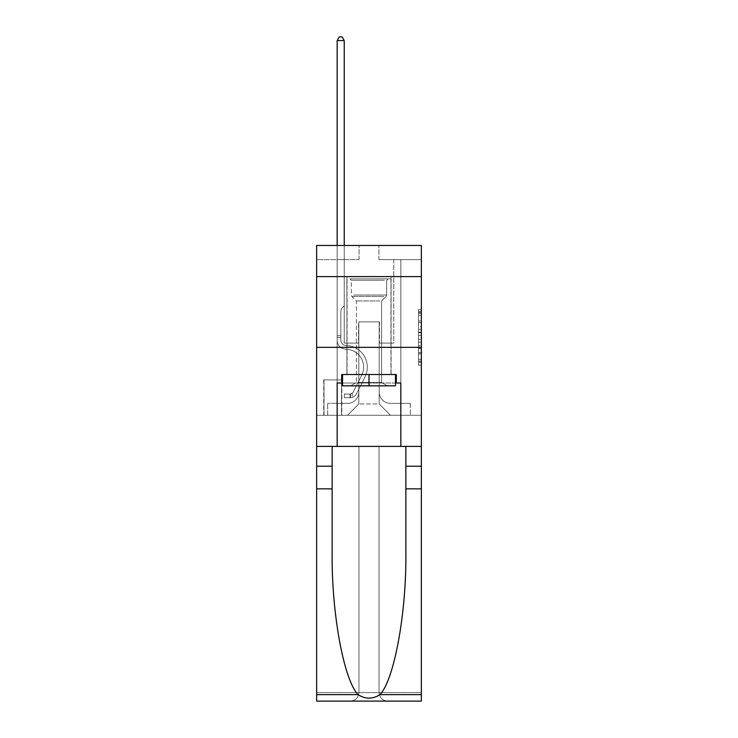 <?xml version="1.0" encoding="UTF-8"?>
<svg xmlns="http://www.w3.org/2000/svg" width="738" height="738" viewBox="0 0 738 738"><rect width="100%" height="100%" fill="white"/><g stroke="black" fill="none" stroke-linecap="round" stroke-linejoin="round"><path stroke-width="0.55" stroke-dasharray="3.69 2.77" d="M418.529 326.611L418.529 335.504L421.352 335.504L421.352 362.45L421.352 312.442L421.352 335.504L418.529 335.504L418.529 311.611L418.529 365.227L418.529 309.665L418.529 361.334L421.352 361.334L418.529 361.334L421.352 361.334L418.529 361.334L418.529 352.45L418.529 365.227L421.352 365.227L421.352 309.665L421.352 361.196L421.352 339.388L418.529 339.388L421.352 339.388L421.352 352.45L421.352 313.558L418.529 313.558L421.352 313.558L421.352 365.227L421.352 312.442L421.352 365.227L418.529 365.227L418.529 309.665L421.352 309.665L421.352 312.442L421.352 309.665L421.352 312.442L421.352 309.665L421.352 311.611L421.352 309.665L418.529 309.665L418.529 313.558L421.352 313.558L418.529 313.558L418.529 326.611L421.352 326.611M391.075 276.602L391.075 347.349L346.925 347.349L391.075 347.349L346.925 347.349L391.075 347.349L391.075 374.517L346.925 374.517L391.075 374.517L346.925 374.517L391.075 374.517L391.075 347.349L346.925 347.349L346.925 374.517L346.925 347.349L391.075 347.349L346.925 347.349L391.075 347.349L391.075 276.602L346.925 276.602L346.925 347.349L346.925 276.602L391.075 276.602M341.832 379.895L323.724 379.895L341.832 379.895L341.832 415.273L323.724 415.273L341.832 415.273M323.724 379.895L323.724 415.273M421.352 332.165L421.352 329.388L421.352 332.165L418.529 332.165L418.529 320.984L418.529 353.908L418.529 345.642L421.352 345.642L418.529 345.642L418.529 365.227L421.352 365.227L418.529 365.227L421.352 365.227L418.529 365.227L418.529 309.665L421.352 309.665L418.529 309.665L421.352 309.665L418.529 309.665L418.529 332.165L421.352 332.165M421.352 488.851L405.863 488.851L405.863 551.95L405.863 446.398L421.352 446.398L421.352 347.349L421.352 415.273L316.648 415.273L421.352 415.273L421.352 245.468L378.908 245.468L421.352 245.468L421.352 259.619L421.352 245.468L316.648 245.468L359.092 245.468L316.648 245.468L316.648 259.619L359.092 259.619L316.648 259.619L316.648 245.468L316.648 276.602L421.352 276.602L316.648 276.602L316.648 347.349L421.352 347.349L316.648 347.349L316.648 415.273L316.648 347.349L421.352 347.349L316.648 347.349L316.648 701.1L421.352 701.1L316.648 701.1L316.648 692.613L421.352 692.613L421.352 347.349L316.648 347.349L421.352 347.349L316.648 347.349L316.648 446.398L316.648 347.349M337.165 259.619L337.165 403.382L347.497 403.382A11.319 11.319 0 0 0 358.816 392.062L358.816 321.879L358.816 403.954L358.816 321.879L358.816 403.954L358.816 321.879L379.184 321.879L379.184 392.062A11.319 11.319 0 0 0 390.503 403.382L400.835 403.382L400.835 259.619L400.835 403.382L400.835 259.619L400.835 403.382L400.835 259.619L400.835 403.382L400.835 259.619L400.835 403.382L400.835 259.619L400.835 403.382L400.835 259.619L400.835 403.382L400.835 259.619L400.835 403.382L400.835 259.619L400.835 403.382L400.835 259.619L400.835 403.382L400.835 259.619L400.835 403.382L400.835 259.619L400.835 403.382L400.835 259.619L400.835 403.382L410.319 403.382L390.503 403.382L400.835 403.382L390.503 403.382L400.835 403.382L390.503 403.382L400.835 403.382L390.503 403.382L400.835 403.382L390.503 403.382L400.835 403.382L390.503 403.382L400.835 403.382L390.503 403.382L400.835 403.382L390.503 403.382L400.835 403.382L390.503 403.382L400.835 403.382L390.503 403.382L400.835 403.382L390.503 403.382L400.835 403.382L400.835 259.619L393.76 259.619L400.835 259.619L393.76 259.619L400.835 259.619L393.76 259.619L400.835 259.619L393.76 259.619L400.835 259.619L393.76 259.619L400.835 259.619L393.76 259.619L400.835 259.619L393.76 259.619L400.835 259.619L393.76 259.619L400.835 259.619L393.76 259.619L400.835 259.619L393.76 259.619L400.835 259.619L393.76 259.619L400.835 259.619L393.76 259.619L400.835 259.619L393.76 259.619L400.835 259.619L400.835 403.382L390.503 403.382A11.319 11.319 0 0 1 379.184 392.062A11.319 11.319 0 0 0 390.503 403.382A11.319 11.319 0 0 1 379.184 392.062A11.319 11.319 0 0 0 390.503 403.382A11.319 11.319 0 0 1 379.184 392.062A11.319 11.319 0 0 0 390.503 403.382A11.319 11.319 0 0 1 379.184 392.062A11.319 11.319 0 0 0 390.503 403.382A11.319 11.319 0 0 1 379.184 392.062A11.319 11.319 0 0 0 390.503 403.382A11.319 11.319 0 0 1 379.184 392.062A11.319 11.319 0 0 0 390.503 403.382A11.319 11.319 0 0 1 379.184 392.062A11.319 11.319 0 0 0 390.503 403.382A11.319 11.319 0 0 1 379.184 392.062A11.319 11.319 0 0 0 390.503 403.382A11.319 11.319 0 0 1 379.184 392.062A11.319 11.319 0 0 0 390.503 403.382A11.319 11.319 0 0 1 379.184 392.062A11.319 11.319 0 0 0 390.503 403.382A11.319 11.319 0 0 1 379.184 392.062A11.319 11.319 0 0 0 390.503 403.382A11.319 11.319 0 0 1 379.184 392.062L379.184 321.879L379.184 403.954L358.816 403.954L379.184 403.954L390.503 415.273L410.319 415.273L347.497 415.273L390.503 415.273L379.184 403.954L390.503 415.273L379.184 403.954L379.184 321.879L379.184 403.954L379.184 321.879L358.53 321.879L358.53 343.105L344.24 343.105L344.24 259.619L337.165 259.619L337.165 403.382L347.497 403.382A11.319 11.319 0 0 0 358.816 392.062L358.816 321.879L358.53 343.105L344.24 343.105L344.24 259.619L337.165 259.619L337.165 403.382L347.497 403.382L327.681 403.382L347.497 403.382L337.165 403.382L337.165 259.619L337.165 403.382L337.165 259.619L337.165 403.382L337.165 259.619L337.165 403.382L337.165 259.619L337.165 403.382L337.165 259.619L337.165 403.382L337.165 259.619L337.165 403.382L337.165 259.619L337.165 403.382L337.165 259.619L337.165 403.382L337.165 259.619L337.165 403.382L337.165 259.619L337.165 403.382L337.165 259.619L344.24 259.619L337.165 259.619L344.24 259.619L337.165 259.619L344.24 259.619L337.165 259.619L344.24 259.619L337.165 259.619L344.24 259.619L337.165 259.619L344.24 259.619L337.165 259.619L344.24 259.619L337.165 259.619L344.24 259.619L337.165 259.619L344.24 259.619L337.165 259.619L344.24 259.619L337.165 259.619L344.24 259.619L337.165 259.619L344.24 259.619L337.165 259.619L337.165 403.382L337.165 259.619M358.816 392.062L358.816 321.879L358.53 343.105L344.24 343.105L344.24 259.619L344.24 343.105L344.24 259.619L344.24 343.105L344.24 259.619L344.24 343.105L344.24 259.619L344.24 343.105L344.24 259.619L344.24 343.105L344.24 259.619L344.24 343.105L344.24 259.619L344.24 343.105L344.24 259.619L344.24 343.105L344.24 259.619L344.24 343.105L344.24 259.619L344.24 343.105L344.24 259.619L344.24 343.105L344.24 259.619L344.24 343.105L358.53 343.105L344.24 343.105L358.53 343.105L344.24 343.105L358.53 343.105L344.24 343.105L358.53 343.105L344.24 343.105L358.53 343.105L344.24 343.105L358.53 343.105L344.24 343.105L358.53 343.105L344.24 343.105L358.53 343.105L344.24 343.105L358.53 343.105L344.24 343.105L358.53 343.105L344.24 343.105L358.53 343.105L344.24 343.105L358.53 343.105L358.816 321.879L358.816 392.062A11.319 11.319 0 0 1 347.497 403.382A11.319 11.319 0 0 0 358.816 392.062A11.319 11.319 0 0 1 347.497 403.382A11.319 11.319 0 0 0 358.816 392.062A11.319 11.319 0 0 1 347.497 403.382A11.319 11.319 0 0 0 358.816 392.062A11.319 11.319 0 0 1 347.497 403.382A11.319 11.319 0 0 0 358.816 392.062A11.319 11.319 0 0 1 347.497 403.382A11.319 11.319 0 0 0 358.816 392.062A11.319 11.319 0 0 1 347.497 403.382A11.319 11.319 0 0 0 358.816 392.062A11.319 11.319 0 0 1 347.497 403.382A11.319 11.319 0 0 0 358.816 392.062A11.319 11.319 0 0 1 347.497 403.382A11.319 11.319 0 0 0 358.816 392.062A11.319 11.319 0 0 1 347.497 403.382A11.319 11.319 0 0 0 358.816 392.062A11.319 11.319 0 0 1 347.497 403.382A11.319 11.319 0 0 0 358.816 392.062A11.319 11.319 0 0 1 347.497 403.382A11.319 11.319 0 0 0 358.816 392.062M421.352 259.619L378.908 259.619L421.352 259.619M324 415.273L341.546 415.273L324 415.273L324 379.895L341.546 379.895L341.546 415.273L341.546 379.895L324 379.895L324 415.273M327.681 415.273L347.497 415.273L358.816 403.954L347.497 415.273L358.816 403.954L347.497 415.273L327.681 415.273L327.681 403.382L327.681 415.273M379.47 321.879L379.47 343.105L379.47 321.879M378.908 259.619L378.908 245.468L378.908 259.619M359.092 259.619L359.092 245.468L359.092 259.619M410.319 403.382L410.319 415.273L410.319 403.382M393.76 259.619L393.76 343.105L379.47 343.105L393.76 343.105L379.47 343.105L393.76 343.105L379.47 343.105L393.76 343.105L379.47 343.105L393.76 343.105L379.47 343.105L393.76 343.105L379.47 343.105L393.76 343.105L379.47 343.105L393.76 343.105L379.47 343.105L393.76 343.105L379.47 343.105L393.76 343.105L379.47 343.105L393.76 343.105L379.47 343.105L393.76 343.105L379.47 343.105L393.76 343.105L379.47 343.105L393.76 343.105L393.76 259.619M421.352 276.602L316.648 276.602M418.529 335.504L421.352 335.504L418.529 335.504M418.529 311.611L418.529 309.665L418.529 311.611L421.352 311.611L418.529 311.611M418.529 353.77L418.529 342.164L418.529 353.77L421.352 353.77L418.529 353.77M418.529 342.164L418.529 339.388L421.352 339.388L418.529 339.388L418.529 342.164L421.352 342.164L418.529 342.164M418.529 320.984L418.529 313.558L418.529 320.984L421.352 320.984L418.529 320.984M418.529 309.665L421.352 309.665L418.529 309.665L418.529 312.442L418.529 309.665L421.352 309.665M418.529 365.227L421.352 365.227L418.529 365.227L418.529 362.45L418.529 365.227M337.165 245.468L337.165 340.283A8.911 8.911 144.1 0 0 345.938 349.194A8.911 8.911 144.1 0 1 337.165 340.283A8.911 8.911 144.1 0 0 345.938 349.194A8.911 8.911 144.1 0 1 337.165 340.283A8.911 8.911 144.1 0 0 345.938 349.194A8.911 8.911 144.1 0 1 337.165 340.283A8.911 8.911 144.1 0 0 345.938 349.194A8.911 8.911 144.1 0 1 337.165 340.283A8.911 8.911 144.1 0 0 345.938 349.194A8.911 8.911 144.1 0 1 337.165 340.283A8.911 8.911 144.1 0 0 345.938 349.194A8.911 8.911 144.1 0 1 337.165 340.283A8.911 8.911 144.1 0 0 345.938 349.194A8.911 8.911 144.1 0 1 337.165 340.283A8.911 8.911 144.1 0 0 345.938 349.194A8.911 8.911 144.1 0 1 337.165 340.283A8.911 8.911 144.1 0 0 345.938 349.194A8.911 8.911 144.1 0 1 337.165 340.283A8.911 8.911 144.1 0 0 345.938 349.194A8.911 8.911 144.1 0 1 337.165 340.283A8.911 8.911 144.1 0 0 345.938 349.194A8.911 8.911 144.1 0 1 337.165 340.283A8.911 8.911 144.1 0 0 345.938 349.194A8.911 8.911 144.1 0 1 337.165 340.283A8.911 8.911 144.1 0 0 345.938 349.194A8.911 8.911 144.1 0 1 337.165 340.283A8.911 8.911 -35.9 0 0 345.938 349.194A17.97 17.97 -35.9 0 1 361.712 375.236A17.97 17.97 -35.9 0 0 345.938 349.194A17.97 17.97 -35.9 0 1 361.712 375.236A17.97 17.97 -35.9 0 0 345.938 349.194A17.97 17.97 -35.9 0 1 361.712 375.236A17.97 17.97 -35.9 0 0 345.938 349.194A17.97 17.97 -35.9 0 1 361.712 375.236A17.97 17.97 -35.9 0 0 345.938 349.194A17.97 17.97 -35.9 0 1 361.712 375.236A17.97 17.97 -35.9 0 0 345.938 349.194A17.97 17.97 -35.9 0 1 361.712 375.236A17.97 17.97 -35.9 0 0 345.938 349.194A17.97 17.97 -35.9 0 1 361.712 375.236A17.97 17.97 -35.9 0 0 345.938 349.194A17.97 17.97 -35.9 0 1 361.712 375.236A17.97 17.97 -35.9 0 0 345.938 349.194A17.97 17.97 -35.9 0 1 361.712 375.236A17.97 17.97 -35.9 0 0 345.938 349.194A17.97 17.97 -35.9 0 1 361.712 375.236A17.97 17.97 -35.9 0 0 345.938 349.194A17.97 17.97 -35.9 0 1 361.712 375.236A17.97 17.97 -35.9 0 0 345.938 349.194A17.97 17.97 -35.9 0 1 361.712 375.236A17.97 17.97 -35.9 0 0 345.938 349.194A17.97 17.97 -35.9 0 1 361.712 375.236A17.97 17.97 -35.9 0 0 345.938 349.194A17.97 17.97 144.1 0 1 361.712 375.236L353.308 391.943L361.712 375.236A17.97 17.97 -35.9 0 0 345.938 349.194A17.97 17.97 144.1 0 1 361.712 375.236L353.308 391.943L361.712 375.236A17.97 17.97 -35.9 0 0 345.938 349.194A17.97 17.97 144.1 0 1 361.712 375.236L353.308 391.943L361.712 375.236A17.97 17.97 -35.9 0 0 345.938 349.194A17.97 17.97 144.1 0 1 361.712 375.236L353.308 391.943L361.712 375.236A17.97 17.97 -35.9 0 0 345.938 349.194A17.97 17.97 144.1 0 1 361.712 375.236L353.308 391.943L361.712 375.236A17.97 17.97 -35.9 0 0 345.938 349.194A17.97 17.97 144.1 0 1 361.712 375.236L353.308 391.943L361.712 375.236A17.97 17.97 -35.9 0 0 345.938 349.194A17.97 17.97 144.1 0 1 361.712 375.236L353.308 391.943L361.712 375.236A17.97 17.97 -35.9 0 0 345.938 349.194A17.97 17.97 144.1 0 1 361.712 375.236L353.308 391.943L361.712 375.236A17.97 17.97 -35.9 0 0 345.938 349.194A17.97 17.97 144.1 0 1 361.712 375.236L353.308 391.943A3.819 3.819 144.1 0 1 352.164 393.299C350.015 394.286 350.015 394.286 352.164 393.299C350.015 394.286 350.015 394.286 352.164 393.299A3.819 3.819 -35.9 0 0 353.308 391.943L361.712 375.236L353.308 391.943A3.819 3.819 -35.9 0 1 350.043 394.046A3.819 3.819 -35.9 0 0 353.308 391.943A3.819 3.819 144.1 0 1 352.164 393.299C350.015 394.286 350.015 394.286 352.164 393.299C350.015 394.286 350.015 394.286 352.164 393.299A3.819 3.819 -35.9 0 0 353.308 391.943L361.712 375.236L353.308 391.943A3.819 3.819 -35.9 0 1 350.043 394.046A3.819 3.819 -35.9 0 0 353.308 391.943A3.819 3.819 144.1 0 1 352.164 393.299C350.015 394.286 350.015 394.286 352.164 393.299C350.015 394.286 350.015 394.286 352.164 393.299A3.819 3.819 -35.9 0 0 353.308 391.943L361.712 375.236A17.97 17.97 -35.9 0 0 345.938 349.194A17.97 17.97 144.1 0 1 361.712 375.236L353.308 391.943A3.819 3.819 -35.9 0 1 350.043 394.046A3.819 3.819 -35.9 0 0 353.308 391.943A3.819 3.819 144.1 0 1 352.164 393.299C350.015 394.286 350.015 394.286 352.164 393.299C350.015 394.286 350.015 394.286 352.164 393.299A3.819 3.819 -35.9 0 0 353.308 391.943L361.712 375.236L353.308 391.943A3.819 3.819 -35.9 0 1 350.043 394.046A3.819 3.819 -35.9 0 0 353.308 391.943A3.819 3.819 144.1 0 1 352.164 393.299C350.015 394.286 350.015 394.286 352.164 393.299C350.015 394.286 350.015 394.286 352.164 393.299A3.819 3.819 -35.9 0 0 353.308 391.943L361.712 375.236L353.308 391.943A3.819 3.819 -35.9 0 1 350.043 394.046A3.819 3.819 -35.9 0 0 353.308 391.943A3.819 3.819 144.1 0 1 352.164 393.299C350.015 394.286 350.015 394.286 352.164 393.299C350.015 394.286 350.015 394.286 352.164 393.299A3.819 3.819 -35.9 0 0 353.308 391.943L361.712 375.236L353.308 391.943A3.819 3.819 -35.9 0 1 350.043 394.046A3.819 3.819 -35.9 0 0 353.308 391.943A3.819 3.819 144.1 0 1 352.164 393.299C350.015 394.286 350.015 394.286 352.164 393.299C350.015 394.286 350.015 394.286 352.164 393.299A3.819 3.819 -35.9 0 0 353.308 391.943L361.712 375.236L353.308 391.943A3.819 3.819 -35.9 0 1 350.043 394.046A3.819 3.819 -35.9 0 0 353.308 391.943A3.819 3.819 144.1 0 1 352.164 393.299C350.015 394.286 350.015 394.286 352.164 393.299C350.015 394.286 350.015 394.286 352.164 393.299A3.819 3.819 -35.9 0 0 353.308 391.943L361.712 375.236L353.308 391.943A3.819 3.819 -35.9 0 1 350.043 394.046A3.819 3.819 -35.9 0 0 353.308 391.943A3.819 3.819 144.1 0 1 352.164 393.299C350.015 394.286 350.015 394.286 352.164 393.299C350.015 394.286 350.015 394.286 352.164 393.299A3.819 3.819 -35.9 0 0 353.308 391.943L361.712 375.236L353.308 391.943A3.819 3.819 -35.9 0 1 350.043 394.046A3.819 3.819 -35.9 0 0 353.308 391.943A3.819 3.819 144.1 0 1 352.164 393.299C350.015 394.286 350.015 394.286 352.164 393.299C350.015 394.286 350.015 394.286 352.164 393.299A3.819 3.819 -35.9 0 0 353.308 391.943L361.712 375.236L353.308 391.943A3.819 3.819 -35.9 0 1 350.043 394.046A3.819 3.819 -35.9 0 0 353.308 391.943A3.819 3.819 144.1 0 1 352.164 393.299C350.015 394.286 350.015 394.286 352.164 393.299C350.015 394.286 350.015 394.286 352.164 393.299A3.819 3.819 -35.9 0 0 353.308 391.943L361.712 375.236L353.308 391.943A3.819 3.819 -35.9 0 1 350.043 394.046A3.819 3.819 -35.9 0 0 353.308 391.943A3.819 3.819 144.1 0 1 352.164 393.299C350.015 394.286 350.015 394.286 352.164 393.299C350.015 394.286 350.015 394.286 352.164 393.299A3.819 3.819 -35.9 0 0 353.308 391.943L361.712 375.236L353.308 391.943A3.819 3.819 -35.9 0 1 350.043 394.046A3.819 3.819 -35.9 0 0 353.308 391.943A3.819 3.819 150.7 0 1 352.164 393.299A3.819 3.819 -29.3 0 0 353.308 391.943L361.712 375.236L353.308 391.943A3.819 3.819 -29.3 0 1 350.043 394.046L344.378 394.046L344.378 397.727L344.378 394.046L350.043 394.046L350.043 397.727L344.378 397.727L350.043 397.727L350.043 394.046L344.378 394.046L344.378 397.727L344.378 394.046L350.043 394.046L350.043 397.727L344.378 397.727L350.043 397.727L350.043 394.046L344.378 394.046L344.378 397.727L344.378 394.046L350.043 394.046L350.043 397.727L344.378 397.727L350.043 397.727L350.043 394.046L344.378 394.046L344.378 397.727L344.378 394.046L350.043 394.046L350.043 397.727L344.378 397.727L350.043 397.727L350.043 394.046L344.378 394.046L344.378 397.727L344.378 394.046L350.043 394.046L350.043 397.727L344.378 397.727L350.043 397.727L350.043 394.046L344.378 394.046L344.378 397.727L344.378 394.046L350.043 394.046L350.043 397.727L344.378 397.727L350.043 397.727L350.043 394.046L344.378 394.046L344.378 397.727L344.378 394.046L350.043 394.046L350.043 397.727L344.378 397.727L350.043 397.727L350.043 394.046L344.378 394.046L344.378 397.727L344.378 394.046L350.043 394.046L350.043 397.727L344.378 397.727L350.043 397.727L350.043 394.046L344.378 394.046L344.378 397.727L344.378 394.046L350.043 394.046L350.043 397.727L344.378 397.727L350.043 397.727L350.043 394.046L344.378 394.046L344.378 397.727L344.378 394.046L350.043 394.046L350.043 397.727L344.378 397.727L350.043 397.727L350.043 394.046L344.378 394.046L344.378 397.727L344.378 394.046L350.043 394.046L350.043 397.727L344.378 397.727L350.043 397.727L350.043 394.046L344.378 394.046L344.378 397.727L344.378 394.046L350.043 394.046L350.043 397.727L344.378 397.727L350.043 397.727L350.043 394.046L344.378 394.046L350.043 394.046L350.043 397.727L350.043 394.046A3.819 3.819 -29.3 0 0 353.308 391.943L361.712 375.236A17.97 17.97 -35.9 0 0 345.938 349.194A8.911 8.911 144.1 0 1 337.165 340.283L337.165 40.581L344.24 40.581L344.24 305.753L342.644 307.34A6.153 6.153 -29.3 0 0 340.845 311.694A6.153 6.153 150.7 0 1 342.644 307.34L344.24 305.753L344.24 40.581L337.165 40.581L344.24 40.581L342.118 36.9L339.286 36.9L342.118 36.9L339.286 36.9L337.165 40.581L344.24 40.581L342.118 36.9L339.286 36.9L337.165 40.581L344.24 40.581L344.24 305.753L342.644 307.34A6.153 6.153 -35.9 0 0 340.845 311.694A6.153 6.153 144.1 0 1 342.644 307.34L344.24 305.753L344.24 40.581L337.165 40.581L344.24 40.581L342.118 36.9L339.286 36.9L342.118 36.9L339.286 36.9L337.165 40.581L344.24 40.581L342.118 36.9L339.286 36.9L337.165 40.581L344.24 40.581L344.24 305.753L342.644 307.34A6.153 6.153 -35.9 0 0 340.845 311.694A6.153 6.153 144.1 0 1 342.644 307.34L344.24 305.753L344.24 40.581L337.165 40.581L344.24 40.581L342.118 36.9L339.286 36.9L342.118 36.9L339.286 36.9L337.165 40.581L344.24 40.581L342.118 36.9L339.286 36.9L337.165 40.581L344.24 40.581L344.24 305.753L342.644 307.34A6.153 6.153 -35.9 0 0 340.845 311.694A6.153 6.153 144.1 0 1 342.644 307.34L344.24 305.753L344.24 40.581L337.165 40.581L344.24 40.581L342.118 36.9L339.286 36.9L342.118 36.9L339.286 36.9L337.165 40.581L344.24 40.581L342.118 36.9L339.286 36.9L337.165 40.581L344.24 40.581L344.24 305.753L342.644 307.34A6.153 6.153 -35.9 0 0 340.845 311.694A6.153 6.153 144.1 0 1 342.644 307.34L344.24 305.753L344.24 40.581L337.165 40.581L337.165 340.283A8.911 8.911 -29.3 0 0 345.938 349.194A8.911 8.911 150.7 0 1 337.165 340.283L337.165 40.581L337.165 340.283A8.911 8.911 -35.9 0 0 345.938 349.194A8.911 8.911 150.7 0 1 337.165 340.283L337.165 40.581L337.165 340.283A8.911 8.911 -35.9 0 0 345.938 349.194A8.911 8.911 150.7 0 1 337.165 340.283L337.165 40.581L337.165 340.283A8.911 8.911 -35.9 0 0 345.938 349.194A17.97 17.97 150.7 0 1 361.712 375.236A17.97 17.97 -29.3 0 0 345.938 349.194A8.911 8.911 144.1 0 1 337.165 340.283L337.165 40.581L337.165 340.283A8.911 8.911 -35.9 0 0 345.938 349.194A8.911 8.911 144.1 0 1 337.165 340.283L337.165 40.581L339.286 36.9L342.118 36.9L339.286 36.9L337.165 40.581L344.24 40.581L342.118 36.9L344.24 40.581L344.24 305.753L342.644 307.34A6.153 6.153 -35.9 0 0 340.845 311.694A6.153 6.153 144.1 0 1 342.644 307.34L344.24 305.753L344.24 40.581L342.118 36.9L339.286 36.9L337.165 40.581L337.165 340.283A8.911 8.911 -35.9 0 0 345.938 349.194A8.911 8.911 144.1 0 1 337.165 340.283L337.165 40.581L339.286 36.9L342.118 36.9L344.24 40.581L344.24 305.753L342.644 307.34A6.153 6.153 -35.9 0 0 340.845 311.694A6.153 6.153 144.1 0 1 342.644 307.34L344.24 305.753L344.24 40.581L337.165 40.581L337.165 340.283A8.911 8.911 -35.9 0 0 345.938 349.194A17.97 17.97 144.1 0 1 361.712 375.236A17.97 17.97 -29.3 0 0 345.938 349.194A8.911 8.911 144.1 0 1 337.165 340.283L337.165 40.581L339.286 36.9L337.165 40.581L344.24 40.581L342.118 36.9L344.24 40.581L344.24 305.753L342.644 307.34A6.153 6.153 -35.9 0 0 340.845 311.694A6.153 6.153 144.1 0 1 342.644 307.34L344.24 305.753L344.24 40.581L342.118 36.9L339.286 36.9L337.165 40.581L337.165 340.283A8.911 8.911 -35.9 0 0 345.938 349.194A8.911 8.911 144.1 0 1 337.165 340.283L337.165 40.581L339.286 36.9L342.118 36.9L344.24 40.581L344.24 305.753L342.644 307.34A6.153 6.153 -35.9 0 0 340.845 311.694A6.153 6.153 144.1 0 1 342.644 307.34L344.24 305.753L344.24 40.581L337.165 40.581L337.165 340.283A8.911 8.911 -35.9 0 0 345.938 349.194A8.911 8.911 144.1 0 1 337.165 340.283L337.165 40.581L339.286 36.9L337.165 40.581L344.24 40.581L342.118 36.9L344.24 40.581L344.24 305.753L342.644 307.34A6.153 6.153 -35.9 0 0 340.845 311.694A6.153 6.153 144.1 0 1 342.644 307.34L344.24 305.753L344.24 40.581L342.118 36.9L339.286 36.9L337.165 40.581L337.165 340.283A8.911 8.911 -35.9 0 0 345.938 349.194A17.97 17.97 144.1 0 1 361.712 375.236A17.97 17.97 -29.3 0 0 345.938 349.194A8.911 8.911 144.1 0 1 337.165 340.283L337.165 40.581L339.286 36.9L342.118 36.9L344.24 40.581L344.24 305.753L342.644 307.34A6.153 6.153 -35.9 0 0 340.845 311.694A6.153 6.153 144.1 0 1 342.644 307.34L344.24 305.753L344.24 40.581L337.165 40.581L337.165 340.283A8.911 8.911 -35.9 0 0 345.938 349.194A8.911 8.911 144.1 0 1 337.165 340.283L337.165 40.581L339.286 36.9L337.165 40.581L344.24 40.581L342.118 36.9L344.24 40.581L344.24 305.753L342.644 307.34A6.153 6.153 -35.9 0 0 340.845 311.694A6.153 6.153 144.1 0 1 342.644 307.34L344.24 305.753L344.24 40.581L342.118 36.9L339.286 36.9L337.165 40.581L337.165 340.283A8.911 8.911 -35.9 0 0 345.938 349.194A8.911 8.911 144.1 0 1 337.165 340.283L337.165 40.581L339.286 36.9L337.165 40.581M340.845 335.744L340.845 340.283A5.24 5.24 144.1 0 0 345.993 345.513A5.24 5.24 144.1 0 1 340.845 340.283A5.24 5.24 144.1 0 0 345.993 345.513A5.24 5.24 144.1 0 1 340.845 340.283A5.24 5.24 144.1 0 0 345.993 345.513A5.24 5.24 144.1 0 1 340.845 340.283A5.24 5.24 144.1 0 0 345.993 345.513A5.24 5.24 144.1 0 1 340.845 340.283A5.24 5.24 144.1 0 0 345.993 345.513A5.24 5.24 144.1 0 1 340.845 340.283A5.24 5.24 144.1 0 0 345.993 345.513A5.24 5.24 144.1 0 1 340.845 340.283A5.24 5.24 144.1 0 0 345.993 345.513A5.24 5.24 144.1 0 1 340.845 340.283A5.24 5.24 144.1 0 0 345.993 345.513A5.24 5.24 144.1 0 1 340.845 340.283A5.24 5.24 144.1 0 0 345.993 345.513A5.24 5.24 144.1 0 1 340.845 340.283A5.24 5.24 144.1 0 0 345.993 345.513A5.24 5.24 144.1 0 1 340.845 340.283A5.24 5.24 144.1 0 0 345.993 345.513A5.24 5.24 144.1 0 1 340.845 340.283A5.24 5.24 -35.9 0 0 345.993 345.513A21.651 21.651 -35.9 0 1 364.996 376.887A21.651 21.651 -35.9 0 0 345.993 345.513A21.651 21.651 -35.9 0 1 364.996 376.887A21.651 21.651 -35.9 0 0 345.993 345.513A5.24 5.24 144.1 0 1 340.845 340.283A5.24 5.24 -35.9 0 0 345.993 345.513A21.651 21.651 -35.9 0 1 364.996 376.887A21.651 21.651 -35.9 0 0 345.993 345.513A5.24 5.24 144.1 0 1 340.845 340.283A5.24 5.24 -35.9 0 0 345.993 345.513A21.651 21.651 -35.9 0 1 364.996 376.887A21.651 21.651 -35.9 0 0 345.993 345.513A21.651 21.651 -35.9 0 1 364.996 376.887A21.651 21.651 -35.9 0 0 345.993 345.513A21.651 21.651 -35.9 0 1 364.996 376.887A21.651 21.651 -35.9 0 0 345.993 345.513A21.651 21.651 -35.9 0 1 364.996 376.887A21.651 21.651 -35.9 0 0 345.993 345.513A21.651 21.651 -35.9 0 1 364.996 376.887A21.651 21.651 -35.9 0 0 345.993 345.513A21.651 21.651 -35.9 0 1 364.996 376.887A21.651 21.651 -35.9 0 0 345.993 345.513A21.651 21.651 -35.9 0 1 364.996 376.887A21.651 21.651 -35.9 0 0 345.993 345.513A21.651 21.651 -35.9 0 1 364.996 376.887A21.651 21.651 -35.9 0 0 345.993 345.513A21.651 21.651 -35.9 0 1 364.996 376.887A21.651 21.651 -35.9 0 0 345.993 345.513A21.651 21.651 -35.9 0 1 364.996 376.887A21.651 21.651 -35.9 0 0 345.993 345.513A21.651 21.651 144.1 0 1 364.996 376.887L356.602 393.594L364.996 376.887A21.651 21.651 -35.9 0 0 345.993 345.513A21.651 21.651 144.1 0 1 364.996 376.887L356.602 393.594L364.996 376.887A21.651 21.651 -35.9 0 0 345.993 345.513A21.651 21.651 144.1 0 1 364.996 376.887L356.602 393.594L364.996 376.887A21.651 21.651 -35.9 0 0 345.993 345.513A21.651 21.651 144.1 0 1 364.996 376.887L356.602 393.594L364.996 376.887A21.651 21.651 -35.9 0 0 345.993 345.513A21.651 21.651 144.1 0 1 364.996 376.887L356.602 393.594L364.996 376.887A21.651 21.651 -35.9 0 0 345.993 345.513A21.651 21.651 144.1 0 1 364.996 376.887L356.602 393.594L364.996 376.887A21.651 21.651 -35.9 0 0 345.993 345.513A21.651 21.651 144.1 0 1 364.996 376.887L356.602 393.594L364.996 376.887A21.651 21.651 -35.9 0 0 345.993 345.513A21.651 21.651 144.1 0 1 364.996 376.887L356.602 393.594L364.996 376.887A21.651 21.651 -35.9 0 0 345.993 345.513A21.651 21.651 144.1 0 1 364.996 376.887L356.602 393.594A7.5 7.5 144.1 0 1 352.164 397.376C349.978 397.837 349.978 397.837 352.164 397.376C349.978 397.837 349.978 397.837 352.164 397.376A7.5 7.5 -35.9 0 0 356.602 393.594L364.996 376.887L356.602 393.594A7.5 7.5 -35.9 0 1 350.043 397.727A7.5 7.5 -35.9 0 0 356.602 393.594A7.5 7.5 144.1 0 1 352.164 397.376C349.978 397.837 349.978 397.837 352.164 397.376C349.978 397.837 349.978 397.837 352.164 397.376A7.5 7.5 -35.9 0 0 356.602 393.594L364.996 376.887L356.602 393.594A7.5 7.5 -35.9 0 1 350.043 397.727A7.5 7.5 -35.9 0 0 356.602 393.594A7.5 7.5 144.1 0 1 352.164 397.376C349.978 397.837 349.978 397.837 352.164 397.376C349.978 397.837 349.978 397.837 352.164 397.376A7.5 7.5 -35.9 0 0 356.602 393.594L364.996 376.887A21.651 21.651 -35.9 0 0 345.993 345.513A21.651 21.651 144.1 0 1 364.996 376.887L356.602 393.594A7.5 7.5 -35.9 0 1 350.043 397.727A7.5 7.5 -35.9 0 0 356.602 393.594A7.5 7.5 144.1 0 1 352.164 397.376C349.978 397.837 349.978 397.837 352.164 397.376C349.978 397.837 349.978 397.837 352.164 397.376A7.5 7.5 -35.9 0 0 356.602 393.594L364.996 376.887L356.602 393.594A7.5 7.5 -35.9 0 1 350.043 397.727A7.5 7.5 -35.9 0 0 356.602 393.594A7.5 7.5 144.1 0 1 352.164 397.376C349.978 397.837 349.978 397.837 352.164 397.376C349.978 397.837 349.978 397.837 352.164 397.376A7.5 7.5 -35.9 0 0 356.602 393.594L364.996 376.887L356.602 393.594A7.5 7.5 -35.9 0 1 350.043 397.727A7.5 7.5 -35.9 0 0 356.602 393.594A7.5 7.5 144.1 0 1 352.164 397.376C349.978 397.837 349.978 397.837 352.164 397.376C349.978 397.837 349.978 397.837 352.164 397.376A7.5 7.5 -35.9 0 0 356.602 393.594L364.996 376.887L356.602 393.594A7.5 7.5 -35.9 0 1 350.043 397.727A7.5 7.5 -35.9 0 0 356.602 393.594A7.5 7.5 144.1 0 1 352.164 397.376C349.978 397.837 349.978 397.837 352.164 397.376C349.978 397.837 349.978 397.837 352.164 397.376A7.5 7.5 -35.9 0 0 356.602 393.594L364.996 376.887L356.602 393.594A7.5 7.5 -35.9 0 1 350.043 397.727A7.5 7.5 -35.9 0 0 356.602 393.594A7.5 7.5 144.1 0 1 352.164 397.376C349.978 397.837 349.978 397.837 352.164 397.376C349.978 397.837 349.978 397.837 352.164 397.376A7.5 7.5 -35.9 0 0 356.602 393.594L364.996 376.887L356.602 393.594A7.5 7.5 -35.9 0 1 350.043 397.727A7.5 7.5 -35.9 0 0 356.602 393.594A7.5 7.5 144.1 0 1 352.164 397.376C349.978 397.837 349.978 397.837 352.164 397.376C349.978 397.837 349.978 397.837 352.164 397.376A7.5 7.5 -35.9 0 0 356.602 393.594L364.996 376.887L356.602 393.594A7.5 7.5 -35.9 0 1 350.043 397.727A7.5 7.5 -35.9 0 0 356.602 393.594A7.5 7.5 144.1 0 1 352.164 397.376C349.978 397.837 349.978 397.837 352.164 397.376C349.978 397.837 349.978 397.837 352.164 397.376A7.5 7.5 -35.9 0 0 356.602 393.594L364.996 376.887L356.602 393.594A7.5 7.5 -35.9 0 1 350.043 397.727A7.5 7.5 -35.9 0 0 356.602 393.594A7.5 7.5 144.1 0 1 352.164 397.376C349.978 397.837 349.978 397.837 352.164 397.376C349.978 397.837 349.978 397.837 352.164 397.376A7.5 7.5 -35.9 0 0 356.602 393.594L364.996 376.887L356.602 393.594A7.5 7.5 -35.9 0 1 350.043 397.727A7.5 7.5 -35.9 0 0 356.602 393.594A7.5 7.5 144.1 0 1 352.164 397.376C349.978 397.837 349.978 397.837 352.164 397.376C349.978 397.837 349.978 397.837 352.164 397.376A7.5 7.5 -35.9 0 0 356.602 393.594L364.996 376.887L356.602 393.594A7.5 7.5 -35.9 0 1 350.043 397.727A7.5 7.5 -35.9 0 0 356.602 393.594A7.5 7.5 150.7 0 1 352.164 397.376C349.978 397.837 349.978 397.837 352.164 397.376C349.978 397.837 349.978 397.837 352.164 397.376A7.5 7.5 -29.3 0 0 356.602 393.594L364.996 376.887L356.602 393.594A7.5 7.5 -29.3 0 1 350.043 397.727L344.378 397.727L350.043 397.727A7.5 7.5 -29.3 0 0 356.602 393.594L364.996 376.887A21.651 21.651 -35.9 0 0 345.993 345.513A5.24 5.24 144.1 0 1 340.845 340.283L340.845 335.744L337.165 335.744L340.845 335.744L340.845 340.283L340.845 311.694A6.153 6.153 144.1 0 1 342.644 307.34A6.153 6.153 -35.9 0 0 340.845 311.694L340.845 340.283L340.845 335.744L337.165 335.744L340.845 335.744L340.845 340.283A5.24 5.24 -29.3 0 0 345.993 345.513A5.24 5.24 150.7 0 1 340.845 340.283L340.845 311.694L340.845 340.283A5.24 5.24 -35.9 0 0 345.993 345.513A5.24 5.24 150.7 0 1 340.845 340.283L340.845 311.694L340.845 340.283L340.845 335.744L337.165 335.744L340.845 335.744L340.845 340.283A5.24 5.24 -35.9 0 0 345.993 345.513A5.24 5.24 150.7 0 1 340.845 340.283L340.845 311.694L340.845 340.283A5.24 5.24 -35.9 0 0 345.993 345.513A21.651 21.651 150.7 0 1 364.996 376.887A21.651 21.651 -29.3 0 0 345.993 345.513A5.24 5.24 144.1 0 1 340.845 340.283L340.845 311.694L340.845 340.283L340.845 335.744L337.165 335.744L340.845 335.744L340.845 340.283A5.24 5.24 -35.9 0 0 345.993 345.513A5.24 5.24 144.1 0 1 340.845 340.283L340.845 311.694L340.845 340.283A5.24 5.24 -35.9 0 0 345.993 345.513A5.24 5.24 144.1 0 1 340.845 340.283L340.845 311.694L340.845 340.283L340.845 335.744L337.165 335.744L340.845 335.744L340.845 340.283A5.24 5.24 -35.9 0 0 345.993 345.513A21.651 21.651 144.1 0 1 364.996 376.887A21.651 21.651 -29.3 0 0 345.993 345.513A5.24 5.24 144.1 0 1 340.845 340.283L340.845 311.694L340.845 340.283A5.24 5.24 -35.9 0 0 345.993 345.513A5.24 5.24 144.1 0 1 340.845 340.283L340.845 311.694L340.845 340.283L340.845 335.744L337.165 335.744L340.845 335.744L340.845 340.283A5.24 5.24 -35.9 0 0 345.993 345.513A5.24 5.24 144.1 0 1 340.845 340.283L340.845 311.694L340.845 340.283A5.24 5.24 -35.9 0 0 345.993 345.513A21.651 21.651 144.1 0 1 364.996 376.887A21.651 21.651 -29.3 0 0 345.993 345.513A5.24 5.24 144.1 0 1 340.845 340.283L340.845 311.694L340.845 340.283L340.845 335.744L337.165 335.744M352.46 278.863L388.105 278.863L352.46 278.863M384.314 280.283L351.316 280.283L384.314 280.283M353.068 385.836L387.395 385.836L353.068 385.836M358.096 382.487L381.592 382.487L358.096 382.487M379.904 300.938L356.408 300.938L379.904 300.938M350.006 278.863L390.937 278.863L350.006 278.863M350.006 374.517L390.937 374.517L350.006 374.517M395.457 374.517L395.457 385.836L395.457 374.517L342.543 374.517L395.457 374.517L395.457 385.836L342.543 385.836L395.457 385.836L342.543 385.836L342.543 374.517L342.543 385.836L342.543 374.517L369 374.517L369 385.836L369 374.517L342.543 374.517M341.694 383.013L341.694 374.517L341.694 383.013L337.165 383.013L400.835 383.013L341.694 383.013L341.694 374.517L396.306 374.517L369 374.517L369 385.836M358.954 446.398L358.954 692.613L316.648 692.613L316.648 446.398L421.352 446.398L316.648 446.398L421.352 446.398L358.954 446.398L358.954 692.613C358.41 697.733 355.587 700.556 350.467 701.1C355.587 700.556 358.41 697.733 358.954 692.613L358.954 446.398L379.046 446.398L379.046 692.613L358.954 692.613L358.954 446.398M332.137 488.851L332.137 446.398L316.648 446.398L316.648 488.851L332.137 488.851L332.137 551.95L332.137 446.398L316.648 446.398M421.352 694.643L379.95 694.643C394.378 679.643 406.61 612.263 405.863 551.95L405.863 446.398L332.137 446.398L405.863 446.398L405.863 488.851M379.95 694.643C372.653 699.301 365.356 699.301 358.05 694.643C343.622 679.643 331.39 612.263 332.137 551.95L332.137 446.398M358.05 694.643L316.648 694.643L316.648 488.851M342.543 383.013L369 383.013L369 374.517L396.306 374.517L396.306 383.013M400.835 446.398L400.835 383.013L400.835 446.398L400.835 383.013L337.165 383.013L337.165 446.398M421.352 347.349L421.352 692.613L379.046 692.613L379.046 446.398L379.046 692.613C379.59 697.733 382.413 700.556 387.533 701.1C382.413 700.556 379.59 697.733 379.046 692.613L379.046 446.398L421.352 446.398L421.352 701.1L387.533 701.1C382.413 700.556 379.59 697.733 379.046 692.613C379.59 697.733 382.413 700.556 387.533 701.1L350.467 701.1C355.587 700.556 358.41 697.733 358.954 692.613C358.41 697.733 355.587 700.556 350.467 701.1L316.648 701.1L316.648 694.643M405.863 446.398L421.352 446.398M369 374.517L369 383.013L395.457 383.013M340.845 340.283L340.845 311.694L340.845 340.283A5.24 5.24 144.1 0 0 345.993 345.513A5.24 5.24 144.1 0 1 340.845 340.283A5.24 5.24 144.1 0 0 345.993 345.513A5.24 5.24 144.1 0 1 340.845 340.283M344.24 40.581L342.118 36.9L344.24 40.581L344.24 305.753L342.644 307.34L344.24 305.753L344.24 245.468M352.164 393.299C350.015 394.286 350.015 394.286 352.164 393.299C350.015 394.286 350.015 394.286 352.164 393.299L352.164 397.376L352.164 393.299M344.378 397.727L344.378 394.046L344.378 397.727M418.529 352.45L421.352 352.45L418.529 352.45M418.529 348.281L421.352 348.281M418.529 322.441L421.352 322.441L418.529 322.441M418.529 312.442L421.352 312.442M418.529 362.45L421.352 362.45M418.529 359.388L421.352 359.388M418.529 315.504L421.352 315.504M418.529 332.727L421.352 332.727L418.529 332.727M418.529 348.419L421.352 348.419L418.529 348.419M418.529 353.908L421.352 353.908L418.529 353.908M418.529 329.388L421.352 329.388L418.529 329.388M340.845 337.441L337.165 337.441L340.845 337.441M353.686 295.025L386.684 295.025L353.686 295.025M383.815 296.427L351.897 296.427L383.815 296.427M332.137 466.213L316.648 466.213M405.863 466.213L421.352 466.213M418.529 361.196L421.352 361.196M418.529 361.334L421.352 361.334M418.529 313.558L421.352 313.558M350.467 394L350.467 397.699M351.316 280.283L349.895 278.863L351.316 280.283L351.316 295.025L351.897 296.427L356.408 300.938L356.408 382.487L350.605 385.836L356.408 382.487L356.408 300.938L351.897 296.427L351.316 295.025L351.316 280.283M390.937 278.863L390.937 374.517L390.937 278.863M347.063 278.863L347.063 374.517L347.063 278.863M386.684 295.025L386.684 280.283L388.105 278.863L386.684 280.283L386.684 295.025L386.103 296.427L381.592 300.938L381.592 382.487L387.395 385.836L381.592 382.487L381.592 300.938L386.103 296.427L386.684 295.025"/><path stroke-width="1.11" d="M421.352 276.602L421.352 245.468L316.648 245.468L316.648 276.602L421.352 276.602L421.352 446.398L400.835 446.398L400.835 383.013L396.306 383.013L396.306 374.517L341.694 374.517L341.694 383.013L342.543 383.013M316.648 488.851L332.137 488.851L332.137 551.95C331.39 612.263 343.622 679.643 358.05 694.643C365.347 699.301 372.644 699.301 379.95 694.643L421.352 694.643L421.352 701.1L316.648 701.1L316.648 276.602M395.457 374.517L395.457 385.836L342.543 385.836L342.543 374.517M369 374.517L369 385.836M379.95 694.643C394.378 679.643 406.61 612.263 405.863 551.95L405.863 446.398M405.863 488.851L421.352 488.851L421.352 446.398M332.137 446.398L332.137 488.851M421.352 694.643L421.352 488.851M316.648 446.398L337.165 446.398L337.165 383.013L341.694 383.013M316.648 347.349L421.352 347.349M337.165 446.398L400.835 446.398M395.457 383.013L396.306 383.013M344.24 245.468L344.24 40.581L337.165 40.581L337.165 245.468M337.165 40.581L339.286 36.9L342.118 36.9L344.24 40.581M405.863 466.213L421.352 466.213M332.137 466.213L316.648 466.213M316.648 694.643L358.05 694.643"/></g></svg>
